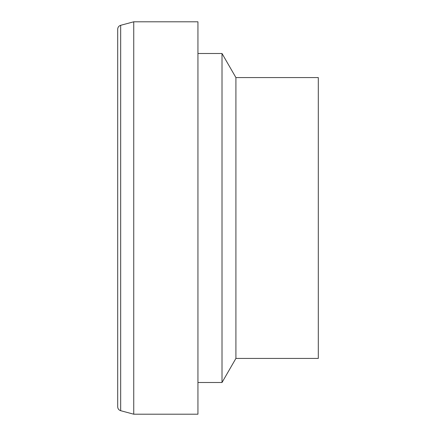<?xml version="1.0" encoding="UTF-8"?>
<svg xmlns="http://www.w3.org/2000/svg" width="436" height="436" viewBox="0 0 436 436"><rect width="100%" height="100%" fill="white"/><g stroke="black" fill="none" stroke-linecap="round" stroke-linejoin="round"><path stroke-width="0.65" d="M197.939 218L197.939 414.2L133.743 414.2L133.743 21.8L197.939 21.8L197.939 218M197.939 53.497L222.011 53.497L222.011 382.503L197.939 382.503M222.011 53.497L235.909 77.57L235.909 358.43L222.011 382.503M235.909 77.57L318.307 77.57L318.307 358.43L235.909 358.43M117.693 218L117.693 406.821C117.813 408.783 118.805 410.074 120.668 410.696L120.668 25.304C118.805 25.926 117.813 27.217 117.693 29.179L117.693 393.337M120.668 410.696L133.743 414.2M120.668 25.304L133.743 21.8"/></g></svg>
